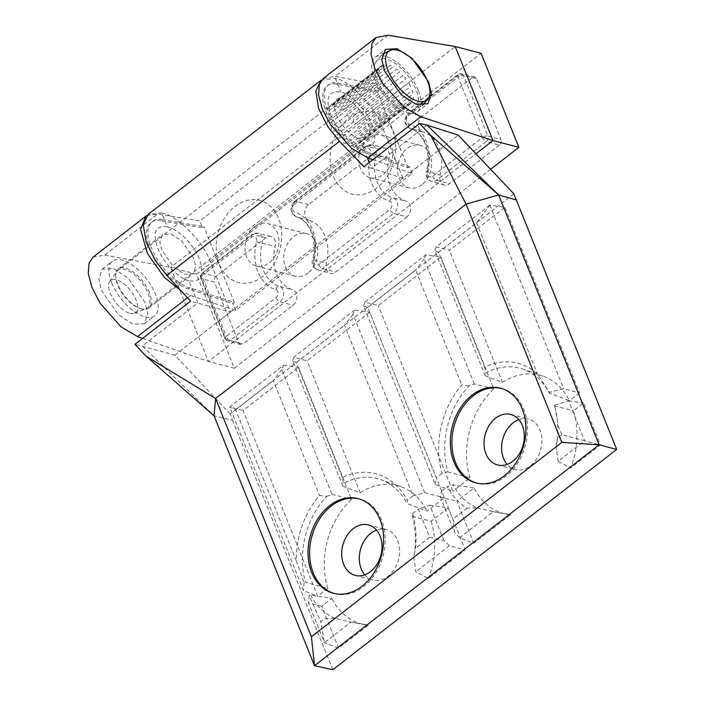 <?xml version="1.0" encoding="UTF-8"?>
<svg xmlns="http://www.w3.org/2000/svg" width="705" height="705" viewBox="0 0 705 705"><rect width="100%" height="100%" fill="white"/><g stroke="black" fill="none" stroke-linecap="round" stroke-linejoin="round"><path stroke-width="0.53" stroke-dasharray="3.52 2.64" d="M364.811 574.848A26.085 19.687 -75.3 0 0 372.857 579.995A26.085 19.687 -75.3 0 0 388.102 576.258A26.085 19.687 -75.3 0 0 399.594 549.812A26.085 19.687 -75.3 0 0 386.067 529.517A26.085 19.687 -75.3 0 0 376.523 530.072M334.232 593.478A48.918 36.916 -75.3 0 0 334.998 593.689A48.918 36.916 -75.3 0 0 363.586 586.666A48.918 36.916 -75.3 0 0 385.124 537.095A48.918 36.916 -75.3 0 0 359.762 499.043A48.918 36.916 -75.3 0 0 358.986 498.849M501.29 388.42A48.918 36.916 104.7 0 1 502.066 388.605A48.918 36.916 104.7 0 1 527.428 426.666A48.918 36.916 104.7 0 1 505.89 476.236A48.918 36.916 104.7 0 1 477.303 483.251A48.918 36.916 104.7 0 1 476.527 483.04M518.827 419.634A26.085 19.687 104.7 0 1 528.371 419.087A26.085 19.687 104.7 0 1 541.898 439.382A26.085 19.687 104.7 0 1 530.407 465.82A26.085 19.687 104.7 0 1 515.161 469.565A26.085 19.687 104.7 0 1 507.115 464.41M558.113 461.37L556.042 446.618L557.805 437.77L561.806 434.668L584.604 440.81L558.113 461.37L570.689 468.049A71.452 53.924 104.7 0 0 573.491 410.795L583.555 402.978L600.431 444.961L570.689 468.049M561.806 434.668L558.316 425.987L554.668 405.225L554.579 405.974L573.491 410.795M554.579 405.974A73.153 55.21 104.7 0 1 556.042 446.618M554.668 405.225L568.53 400.81L584.604 440.81L600.431 444.961M568.53 400.81L583.555 402.978M477.153 507.838L493.244 511.707L459.642 537.792L473.786 543.247L456.911 501.264L474.086 487.939L453.024 484.793L447.358 486.591A77.453 58.453 -75.3 0 0 467.089 508.173L477.153 507.838A73.153 55.21 104.7 0 1 453.024 484.793M493.244 511.707L510.649 514.641L473.786 543.247M440.334 496.946L454.469 532.125L452.918 519.162L441.621 491.05L440.334 496.946L456.911 501.264M459.642 537.792L454.469 532.125M441.621 491.05L447.358 486.591M467.089 508.173L452.918 519.162M510.649 514.641A71.452 53.924 104.7 0 1 506.86 514.148A71.452 53.924 104.7 0 1 474.086 487.939M443.842 540.374L429.706 505.194L418.365 509.098L429.671 537.21L443.842 540.374L449.42 545.723L465.247 549.874L428.384 578.488L415.818 571.799L413.747 557.056L415.501 548.199A77.453 58.453 -75.3 0 0 412.628 513.548L412.275 516.413A73.153 55.21 104.7 0 1 413.747 557.056M449.42 545.723L415.818 571.799M429.706 505.194L448.371 507.891L465.247 549.874M429.671 537.21L415.501 548.199M412.628 513.548L418.365 509.098M412.275 516.413L431.196 521.224L448.371 507.891M431.196 521.224A71.452 53.924 104.7 0 1 428.384 578.488M350.949 622.136L368.345 625.071L338.603 648.159L324.45 642.696L308.376 602.704L309.231 595.699L320.784 621.713L324.785 618.611L334.857 618.276L350.949 622.136L324.45 642.696L320.784 621.713M338.603 648.159L321.727 606.177L331.791 598.369L310.72 595.223L309.231 595.699M321.727 606.177L308.376 602.704M334.857 618.276A73.153 55.21 104.7 0 1 310.72 595.223M368.345 625.071A71.452 53.924 104.7 0 1 364.555 624.577A71.452 53.924 104.7 0 1 331.791 598.369M469.01 385.908L461.801 384.939A77.453 58.453 -75.3 0 0 442.035 473.346L447.842 471.918A73.153 55.21 104.7 0 1 469.01 385.908L474.306 383.934L493.914 388.984L440.854 256.99L425.811 254.822L364.882 302.101L378.241 305.582L440.854 256.99M474.306 383.934L424.128 259.123L425.811 254.822M364.882 302.101L363.604 306.093L435.293 484.405L452.857 491.191L378.241 305.582M435.293 484.405L436.298 477.805L367.746 307.292L363.604 306.093M367.746 307.292L415.65 270.121L461.801 384.939M424.128 259.123L415.65 270.121M442.035 473.346L436.298 477.805M447.842 471.918L470.041 477.858L452.857 491.191M470.041 477.858A71.452 53.924 104.7 0 1 493.914 388.984M484.696 367.058L438.58 252.328L476.633 222.789L489.86 205.129L504.895 207.296L579.51 392.905L563.683 388.746L549.459 392.253L537.36 373.87A77.453 58.453 -75.3 0 0 484.696 367.058L485.604 373.042A73.153 55.21 104.7 0 1 522.916 369.156A73.153 55.21 104.7 0 1 549.407 393.108L549.459 392.253M489.834 205.137L436.034 246.882L449.393 250.363L504.895 207.296M489.86 205.129L563.683 388.746M438.58 252.328L434.862 250.539L485.216 375.791L485.604 373.042M485.216 375.791L502.453 382.357A71.452 53.924 104.7 0 1 542.965 376.153A71.452 53.924 104.7 0 1 569.446 400.713L549.407 393.108M579.51 392.905L569.446 400.713M476.633 222.789L537.36 373.87M436.034 246.882L434.862 250.539M502.453 382.357L449.393 250.363M352.985 314.342L344.498 325.34L413.042 495.853L424.666 492.654L352.985 314.342L354.659 310.033L369.711 312.209L444.317 497.818L427.142 511.151L407.102 503.537L407.296 500.303A77.453 58.453 -75.3 0 0 342.401 477.488L343.309 483.471A73.153 55.21 104.7 0 1 380.612 479.585A73.153 55.21 104.7 0 1 407.102 503.537M354.659 310.033L293.729 357.32L307.098 360.801L369.711 312.209M424.666 492.654L444.317 497.818M342.401 477.488L296.276 362.758L292.566 360.978L342.912 486.23L343.309 483.471M342.912 486.23L360.158 492.795A71.452 53.924 104.7 0 1 400.66 486.582A71.452 53.924 104.7 0 1 427.142 511.151M413.042 495.853L407.296 500.303M296.276 362.758L344.498 325.34M293.729 357.32L292.566 360.978M360.158 492.795L307.098 360.801M513.822 193.813L230.112 413.985L232.518 420.286L214.056 415.818L142.366 345.961L197.867 302.894L189.002 280.837C201.286 282.414 204.758 275.135 199.427 259.008C193.901 244.626 178.488 229.204 167.314 226.887L161.736 213.007C176.867 215.025 203.534 241.762 210.231 261.625L230.509 312.086L190.588 301.141M167.314 226.887C155.505 224.93 152.298 231.998 157.691 248.089C163.216 262.471 178.25 278.184 189.002 280.837M161.736 213.007L148.068 214.443M230.112 413.985L174.831 355.126L134.946 344.322M174.831 355.126L230.509 312.086M215.677 323.595L458.276 135.157M321.048 80.203L335.342 78.281C349.874 80.758 375.88 108.015 382.63 127.834L402.916 178.294L417.748 166.785M362.652 146.226C351.425 143.899 335.95 128.407 330.407 113.963C325.04 97.766 328.53 90.46 340.876 92.038C351.663 94.699 366.759 110.491 372.319 124.926C377.721 141.088 374.505 148.182 362.652 146.226L367.27 157.7M369.208 162.529L371.473 168.16L363.903 166.644M335.342 78.281L340.876 92.038M402.916 178.294L371.473 168.16L426.974 125.093M232.518 420.286L332.795 669.75M327.737 588.296A71.452 53.924 104.7 0 1 351.619 499.422L298.559 367.428L243.058 410.495L317.673 596.104L327.737 588.296L305.547 582.348A73.153 55.21 104.7 0 1 326.715 496.346L319.497 495.368A77.453 58.453 -75.3 0 0 296.347 560.907L304.014 582.727L305.547 582.348M326.715 496.346L332.002 494.364L281.833 369.552L283.507 365.252L229.715 407.005L303.529 590.64L317.673 596.104M296.347 560.907L235.611 409.834L229.707 407.014L243.058 410.495M283.507 365.252L298.559 367.428M332.002 494.364L351.619 499.422M281.833 369.552L273.346 380.55L319.497 495.368M235.611 409.834L273.346 380.55M304.014 582.727L303.529 590.64M254.655 226.64A22.014 16.612 -75.3 0 0 244.961 248.944A22.014 16.612 -75.3 0 0 256.373 266.067A22.014 16.612 -75.3 0 0 269.239 262.912A22.014 16.612 -75.3 0 0 278.933 240.608A22.014 16.612 -75.3 0 0 267.521 223.476A22.014 16.612 -75.3 0 0 254.655 226.64M308.041 273.064A22.014 16.612 104.7 0 1 295.183 276.228A22.014 16.612 104.7 0 1 283.771 259.096A22.014 16.612 104.7 0 1 293.465 236.792A22.014 16.612 104.7 0 1 306.322 233.637A22.014 16.612 104.7 0 1 317.743 250.76A22.014 16.612 104.7 0 1 308.041 273.064M263.053 276.316A42.397 31.998 104.7 0 1 219.414 264.357A42.397 31.998 104.7 0 1 234.968 206.459A42.397 31.998 104.7 0 1 278.607 218.418A42.397 31.998 104.7 0 1 263.053 276.316M111.663 282.758A34.474 16.136 -127.8 0 1 112.412 261.247A34.474 16.136 -127.8 0 1 134.303 266.516A34.474 16.136 -127.8 0 1 155.426 294.205A34.474 16.136 -127.8 0 1 154.677 315.717A34.474 16.136 -127.8 0 1 132.787 310.438A34.474 16.136 -127.8 0 1 111.663 282.758M144.966 302.322L128.301 278.29L113.628 268.579L102.269 269.116L98.841 279.198L101.626 290.548L118.299 314.58L132.972 324.282L144.322 323.754L147.759 313.663L144.966 302.322M161.824 250.152L159.841 241.947L162.441 234.58L170.804 234.06L181.564 240.925L193.699 258.18L195.682 266.384L193.082 273.751L184.71 274.271L173.959 267.406L161.824 250.152M149.328 292.61A24.869 11.632 52.2 0 0 134.091 272.641A24.869 11.632 52.2 0 0 118.299 268.834A24.869 11.632 52.2 0 0 117.761 284.353A24.869 11.632 52.2 0 0 132.998 304.322A24.869 11.632 52.2 0 0 148.79 308.129A24.869 11.632 52.2 0 0 149.328 292.61M418.25 90.24A34.474 16.136 52.2 0 0 397.135 62.551A34.474 16.136 52.2 0 0 375.236 57.281A34.474 16.136 52.2 0 0 374.496 78.784A34.474 16.136 52.2 0 0 395.611 106.473A34.474 16.136 52.2 0 0 417.51 111.742A34.474 16.136 52.2 0 0 418.25 90.24M376.893 187.971A42.397 31.998 104.7 0 1 333.254 176.012A42.397 31.998 104.7 0 1 348.808 118.114A42.397 31.998 104.7 0 1 392.447 130.072A42.397 31.998 104.7 0 1 376.893 187.971M368.495 138.295A22.014 16.612 -75.3 0 0 358.801 160.599A22.014 16.612 -75.3 0 0 370.213 177.722A22.014 16.612 -75.3 0 0 383.079 174.567A22.014 16.612 -75.3 0 0 392.773 152.254A22.014 16.612 -75.3 0 0 381.361 135.131A22.014 16.612 -75.3 0 0 368.495 138.295M421.89 184.719A22.014 16.612 104.7 0 1 409.023 187.874A22.014 16.612 104.7 0 1 397.611 170.751A22.014 16.612 104.7 0 1 407.305 148.447A22.014 16.612 104.7 0 1 420.171 145.283A22.014 16.612 104.7 0 1 431.583 162.414A22.014 16.612 104.7 0 1 421.89 184.719M499.466 145.01L449.526 183.776A8.786 6.627 104.7 0 1 444.326 185.018A8.786 6.627 104.7 0 1 440.167 174.955A37.7 28.447 -75.3 0 0 422.877 131.932A8.786 6.627 104.7 0 1 418.506 125.032A8.786 6.627 104.7 0 1 422.374 116.246L472.324 77.488L459.299 74.342A4.08 3.076 103.6 0 1 461.625 73.743A4.08 3.076 103.6 0 1 463.493 75.488L476.518 78.634L500.964 139.44L487.825 136.003A4.08 3.04 104.7 0 1 486.327 141.573L499.466 145.01C501.096 143.468 501.599 141.608 500.964 139.44M372.883 159.674L412.117 173.421L235.664 310.359L190.5 295.465L181.458 291.253M147.01 215.395L157.735 213.959L104.745 255.087L93.06 257.14M490.601 169.288L234.271 368.213L196.475 274.166L170.601 267.398L455.201 46.53M196.475 274.166L481.074 53.298M323.339 78.431L335.025 76.378L376.197 84.08L199.744 221.018L157.735 213.959M412.117 173.421L409.411 166.688L365.454 151.284C357.779 149.619 337.043 133.959 327.534 110.65C318.334 87.411 330.019 80.573 338.074 83.172L378.902 90.813L376.197 84.08M409.411 166.688L407.983 167.79L364.027 152.386L365.454 151.284M336.523 114.58C338.303 120.405 348.711 135.889 360.387 139.317C371.852 142.181 370.821 129.235 367.79 123.075C366.01 117.25 355.602 101.767 343.917 98.339C332.46 95.475 333.491 108.42 336.523 114.58M407.983 167.79L377.483 91.914L336.646 84.283C328.601 81.674 316.906 88.522 326.115 111.751C335.624 135.069 356.351 150.72 364.027 152.386M377.483 91.914L378.902 90.813M338.074 83.172L336.646 84.283M142.604 338.382L208.407 361.436L170.601 267.398L104.745 255.087M235.664 310.359L232.958 303.626L234.377 302.515L189.601 287.755C181.775 286.204 160.722 270.79 151.214 247.481C142.013 224.252 154.016 217.158 162.221 219.652L160.793 220.753L202.45 227.75L199.744 221.018M162.221 219.652L203.877 226.64L202.45 227.75M160.793 220.753C152.597 218.268 140.586 225.353 149.786 248.583C159.304 271.901 180.348 287.305 188.173 288.856L232.958 303.626M188.173 288.856L189.601 287.755M234.377 302.515L203.877 226.64M234.271 368.213L208.407 361.436L475.946 153.813M230.13 340.392A4.08 3.076 105.7 0 1 227.697 340.956A4.08 3.076 105.7 0 1 225.935 339.237A4.08 1.877 -21.9 0 1 225.027 338.559A4.08 1.877 -21.9 0 1 226.217 336.356L201.894 275.849L251.711 237.18A4.53 3.419 104.7 0 1 255.536 237.197A4.53 3.419 104.7 0 1 256.541 241.727A41.947 31.663 -75.3 0 0 275.778 289.605A4.53 3.419 104.7 0 1 278.034 293.165A4.53 3.419 104.7 0 1 276.043 297.695L226.217 336.356A4.08 1.903 -127.8 0 0 230.13 340.392L279.955 301.722A8.61 6.495 -75.3 0 0 283.754 293.121A8.61 6.495 -75.3 0 0 279.462 286.353A37.876 28.588 104.7 0 1 262.093 243.137A8.61 6.495 -75.3 0 0 257.898 233.24A8.61 6.495 -75.3 0 0 252.928 234.492L203.11 273.161A4.08 1.903 52.2 0 0 201.982 273.302A4.08 1.903 52.2 0 0 201.894 275.849A4.08 1.877 -21.9 0 0 200.696 278.043L225.027 338.559A4.08 4.08 0 0 0 227.697 340.956L240.599 344.595L243.022 344.022L230.13 340.392M215.88 276.501C214.25 278.043 213.756 279.903 214.391 282.07L201.612 278.731A4.08 3.111 104.7 0 1 203.11 273.161L215.88 276.501L265.829 237.735A8.786 6.627 104.7 0 1 270.896 236.466A8.786 6.627 104.7 0 1 275.179 246.556A37.7 28.447 -75.3 0 0 292.469 289.579A8.786 6.627 104.7 0 1 296.849 296.479A8.786 6.627 104.7 0 1 292.972 305.265L243.022 344.022M251.711 237.18A4.08 1.903 -127.8 0 1 251.8 234.642L201.982 273.302A4.08 4.08 0 0 0 200.696 278.043A4.08 1.877 -21.9 0 0 201.612 278.731L225.935 339.237L238.828 342.877L214.391 282.07M238.828 342.877L240.599 344.595M406.811 216.92L335.677 272.121A8.786 6.627 104.7 0 1 330.478 273.364A8.786 6.627 104.7 0 1 326.327 263.3A37.7 28.447 -75.3 0 0 309.037 220.286A8.786 6.627 104.7 0 1 304.666 213.377A8.786 6.627 104.7 0 1 308.534 204.6L379.669 149.389A8.786 6.627 104.7 0 1 384.736 148.112A8.786 6.627 104.7 0 1 389.019 158.211A37.7 28.447 -75.3 0 0 406.318 201.233A8.786 6.627 104.7 0 1 410.689 208.134A8.786 6.627 104.7 0 1 406.811 216.92L393.795 213.377A8.61 6.495 -75.3 0 0 397.594 204.776A8.61 6.495 -75.3 0 0 393.302 198.008A37.876 28.588 104.7 0 1 375.932 154.792A8.61 6.495 -75.3 0 0 371.738 144.895A8.61 6.495 -75.3 0 0 366.767 146.147L295.633 201.348A4.08 1.903 52.2 0 0 294.514 201.498A4.08 1.903 52.2 0 0 294.426 204.036L365.551 148.834A4.53 3.419 104.7 0 1 369.376 148.843A4.53 3.419 104.7 0 1 370.381 153.382A41.947 31.663 -75.3 0 0 389.627 201.26A4.53 3.419 104.7 0 1 391.883 204.82A4.53 3.419 104.7 0 1 389.883 209.35L318.748 264.551A4.53 3.419 104.7 0 1 314.923 264.542A4.53 3.419 104.7 0 1 313.928 260.004A41.947 31.663 -75.3 0 0 294.681 212.126A4.53 3.419 104.7 0 1 292.425 208.565A4.53 3.419 104.7 0 1 294.426 204.036M476.518 78.634L474.659 76.889L472.324 77.488M353.416 145.098L350.2 146.129L350.306 144.287L402.678 103.653A23.847 11.157 -127.8 0 1 399.612 102.207L347.248 142.851C343.89 143.891 342.727 143.124 343.758 140.551L396.122 99.916A23.847 11.157 -127.8 0 1 392.949 97.255L340.586 137.898C337.237 138.532 336.126 137.387 337.246 134.47L389.609 93.835A23.847 11.157 -127.8 0 1 386.816 90.372L334.443 131.007C331.288 131.394 330.389 130.055 331.764 126.971L384.128 86.336A23.847 11.157 -127.8 0 1 382.128 82.591L329.764 123.225C326.935 123.569 326.389 122.229 328.142 119.198L380.506 78.555A23.847 11.157 -127.8 0 1 379.607 75.1L327.243 115.743C324.838 116.246 324.741 115.109 326.935 112.324L379.299 71.69A23.847 11.157 -127.8 0 1 379.642 69.046L327.279 109.68C325.331 110.535 325.684 109.777 328.327 107.407L380.7 66.772A23.847 11.157 -127.8 0 1 381.749 65.671A23.847 11.157 -127.8 0 1 382.225 65.345L329.861 105.988C328.336 107.319 329.085 107.054 332.108 105.195L384.481 64.552A23.847 11.157 -127.8 0 1 386.966 64.56L334.593 105.204L334.399 106.825L337.704 106.014L390.068 65.371A23.847 11.157 -127.8 0 1 393.134 66.816L340.762 107.46C339.713 109.83 340.876 110.597 344.251 109.751L396.615 69.108A23.847 11.157 -127.8 0 1 399.797 71.769L347.424 112.403C346.367 115.188 347.477 116.334 350.764 115.831L403.137 75.188A23.847 11.157 -127.8 0 1 405.93 78.652L353.566 119.295C352.324 122.326 353.214 123.675 356.254 123.331L408.618 82.688A23.847 11.157 -127.8 0 1 410.618 86.433L358.255 127.076C356.677 130.152 357.215 131.491 359.867 131.104L412.24 90.469A23.847 11.157 -127.8 0 1 413.13 93.924L360.766 134.567C358.766 137.475 358.871 138.612 361.075 137.977L413.447 97.334A23.847 11.157 -127.8 0 1 413.095 99.978L360.731 140.621C358.272 143.185 357.92 143.943 359.682 142.895L412.046 102.251A23.847 11.157 -127.8 0 1 410.989 103.353A23.847 11.157 -127.8 0 1 410.513 103.679L358.149 144.322C355.276 146.402 354.527 146.666 355.902 145.115L408.265 104.472A23.847 11.157 -127.8 0 1 405.78 104.463L353.416 145.098M140.727 308.684A23.847 11.157 52.2 0 0 146.155 308.614A23.847 11.157 52.2 0 0 147.451 307.873A23.847 11.157 52.2 0 0 145.265 287.543A23.847 11.157 52.2 0 0 124.935 269.389A23.847 11.157 52.2 0 0 118.211 270.2A23.847 11.157 52.2 0 0 117.171 271.266A23.847 11.157 52.2 0 0 121.198 291.852A23.847 11.157 52.2 0 0 140.727 308.684M129.905 313.337A20.383 9.535 52.2 0 0 134.54 313.276A20.383 9.535 52.2 0 0 134.426 296.4A20.383 9.535 52.2 0 0 116.404 279.753A20.383 9.535 52.2 0 0 109.769 281.357A20.383 9.535 52.2 0 0 113.205 298.955A20.383 9.535 52.2 0 0 129.905 313.337M406.635 110.042A30.976 14.497 52.2 0 0 412.372 110.341A30.976 14.497 52.2 0 0 414.117 85.464A30.976 14.497 52.2 0 0 386.111 58.991A30.976 14.497 52.2 0 0 375.324 62.604A30.976 14.497 52.2 0 0 381.995 89.323A30.976 14.497 52.2 0 0 406.635 110.042M210.231 261.625L382.63 127.834M422.877 131.932L409.966 128.372A4.08 2.67 -73.1 0 1 409.922 128.363C403.709 124.362 403.181 119.295 408.354 113.153A4.08 1.903 52.2 0 1 409.482 113.003A8.61 6.495 -75.3 0 0 405.683 121.604A8.61 6.495 -75.3 0 0 409.966 128.372A37.876 28.588 104.7 0 1 427.345 171.597A8.61 6.495 -75.3 0 0 431.407 181.449A8.61 6.495 -75.3 0 0 436.501 180.233L486.327 141.573A4.08 1.903 52.2 0 1 482.414 137.537L432.588 176.206A4.53 3.419 104.7 0 1 428.763 176.197A4.53 3.419 104.7 0 1 427.768 171.659A41.947 31.663 -75.3 0 0 408.521 123.78A4.53 3.419 104.7 0 1 406.265 120.22A4.53 3.419 104.7 0 1 408.265 115.691L458.083 77.03L482.414 137.537A4.08 1.877 -21.9 0 1 487.825 136.003L463.493 75.488A4.08 1.877 -21.9 0 0 458.083 77.03A4.08 1.903 -127.8 0 1 458.171 74.483A4.08 1.903 -127.8 0 1 459.299 74.342L409.482 113.003L422.374 116.246M432.588 176.206A4.08 1.903 -127.8 0 0 436.501 180.233L449.526 183.776M444.326 185.018L431.407 181.449C427.16 179.722 425.494 176.347 426.402 171.333L440.167 174.955M190.5 295.465L187.495 297.801M388.023 35.25L335.025 76.378M276.043 297.695A4.08 1.903 52.2 0 0 279.955 301.722L292.972 305.265M270.896 236.466L257.898 233.24L251.8 234.642A4.08 1.903 -127.8 0 1 252.928 234.492L265.829 237.735M256.541 241.727L275.179 246.556M275.778 289.605A4.08 2.67 -73.1 0 1 279.462 286.353L292.469 289.579M379.669 149.389L366.767 146.147A4.08 1.903 52.2 0 0 365.639 146.296A4.08 1.903 52.2 0 0 365.551 148.834M308.534 204.6L295.633 201.348A8.61 6.495 -75.3 0 0 291.844 209.958A8.61 6.495 -75.3 0 0 296.126 216.717A4.08 2.67 -73.1 0 1 296.082 216.708A4.08 2.67 -73.1 0 1 294.681 212.126M309.037 220.286L296.126 216.717A37.876 28.588 104.7 0 1 313.505 259.942A8.61 6.495 -75.3 0 0 317.567 269.804A8.61 6.495 -75.3 0 0 322.661 268.579L393.795 213.377A4.08 1.903 52.2 0 1 389.883 209.35M313.928 260.004L326.327 263.3M318.748 264.551A4.08 1.903 52.2 0 0 322.661 268.579L335.677 272.121M389.019 158.211L370.381 153.382M389.627 201.26A4.08 2.67 -73.1 0 1 393.302 198.008L406.318 201.233M408.521 123.78A4.08 2.67 -73.1 0 0 409.922 128.363C423.009 131.579 431.742 151.716 426.402 171.333L427.768 171.659M474.659 76.889L461.625 73.743A4.08 4.08 0 0 0 458.171 74.483L408.354 113.153A4.08 1.903 52.2 0 0 408.265 115.691M355.267 575.395L372.857 579.995M333.447 593.284L334.998 593.689M475.752 482.846L477.303 483.251M497.571 464.965L515.161 469.565M506.86 514.148L491.359 511.389M364.555 624.577L349.054 621.819M542.965 376.153L522.916 369.156M400.66 486.582L380.612 479.585M510.781 414.487L528.371 419.087M500.515 388.199L502.066 388.605M358.211 498.638L359.762 499.043M368.477 524.917L386.067 529.517M295.183 276.228L256.373 266.067M102.269 269.116L112.412 261.247M118.299 268.834L162.441 234.58M375.236 57.281L385.371 49.412M409.023 187.874L370.213 177.722M420.171 145.283L381.361 135.131M417.51 111.742L427.864 103.714M148.79 308.129L193.082 273.751M144.322 323.754L154.677 315.717M306.322 233.637L267.521 223.476M384.736 148.112L371.738 144.895L365.639 146.296L294.514 201.498C289.341 207.64 289.87 212.716 296.082 216.708C309.169 219.925 317.902 240.07 312.562 259.687C311.266 264.023 312.941 267.389 317.567 269.804L330.478 273.364M410.989 103.353L147.451 307.873M134.54 313.276L146.155 308.614M109.769 281.357L117.171 271.266M381.749 65.671L118.211 270.2M412.372 110.341L422.515 105.494M375.324 62.604L382.33 54.135"/><path stroke-width="1.06" d="M376.523 530.072A26.085 19.687 -75.3 0 0 370.821 533.262A26.085 19.687 -75.3 0 0 364.811 574.848M353.231 528.662A26.085 19.687 -75.3 0 0 341.74 555.099A26.085 19.687 -75.3 0 0 355.267 575.395A26.085 19.687 -75.3 0 0 370.513 571.649A26.085 19.687 -75.3 0 0 382.004 545.212A26.085 19.687 -75.3 0 0 368.477 524.917A26.085 19.687 -75.3 0 0 353.231 528.662M358.986 498.849A48.918 36.916 -75.3 0 0 331.183 506.058A48.918 36.916 -75.3 0 0 309.618 555.117A48.918 36.916 -75.3 0 0 334.232 593.478M329.632 505.652A48.918 36.916 -75.3 0 0 308.085 555.232A48.918 36.916 -75.3 0 0 333.447 593.284A48.918 36.916 -75.3 0 0 362.035 586.26A48.918 36.916 -75.3 0 0 383.573 536.69A48.918 36.916 -75.3 0 0 358.211 498.638A48.918 36.916 -75.3 0 0 329.632 505.652M476.527 483.04A48.918 36.916 104.7 0 1 451.923 444.688A48.918 36.916 104.7 0 1 473.487 395.628A48.918 36.916 104.7 0 1 501.29 388.42M504.331 475.831A48.918 36.916 104.7 0 1 475.752 482.846A48.918 36.916 104.7 0 1 450.389 444.793A48.918 36.916 104.7 0 1 471.927 395.223A48.918 36.916 104.7 0 1 500.515 388.199A48.918 36.916 104.7 0 1 525.877 426.252A48.918 36.916 104.7 0 1 504.331 475.831M512.817 461.22A26.085 19.687 104.7 0 1 497.571 464.965A26.085 19.687 104.7 0 1 484.044 444.67A26.085 19.687 104.7 0 1 495.536 418.224A26.085 19.687 104.7 0 1 510.781 414.487A26.085 19.687 104.7 0 1 524.3 434.782A26.085 19.687 104.7 0 1 512.817 461.22M507.115 464.41A26.085 19.687 104.7 0 1 513.125 422.833A26.085 19.687 104.7 0 1 518.827 419.634M146.094 356.157L214.056 415.818L314.509 665.687L599.109 444.829L616.708 449.42L513.822 193.813L458.276 135.157L426.974 125.093L419.545 123.463L363.903 166.644L339.502 141.317L327.86 126.768L318.554 108.35L315.858 90.936L321.048 80.203L148.068 214.443L143.274 224.877L146.155 242.141L155.382 260.621L166.777 275.355L190.588 301.141L134.946 344.322L146.094 356.157L215.607 398.501L311.381 636.747L314.509 665.687L332.795 669.75L616.708 449.42M367.27 157.7L369.208 162.529M430.702 135.29L466.058 204.142L498.655 194.95L430.702 135.29L419.545 123.463M516.421 199.956L498.655 194.95L426.974 125.093M498.655 194.95L599.109 444.829L561.832 442.379L466.058 204.142L215.607 398.501L214.056 415.818M561.832 442.379L311.381 636.747M384.525 71.002L381.775 59.625L385.371 49.412L396.977 48.689L411.887 58.207L428.711 82.124L431.46 93.501L427.864 103.714L416.258 104.437L401.348 94.911L384.525 71.002M181.458 291.253L164.274 277.259L147.371 253.465L140.568 229.398L145.785 216.224L147.01 215.395M145.785 216.224L93.06 257.14L89.015 263.194L88.292 273.699L92.082 287.851L100.092 303.168L120.96 326.794L137.51 336.593L142.604 338.382M455.201 46.53L493.007 140.577L518.88 147.345L481.074 53.298L455.201 46.53L388.023 35.25L376.065 37.515L371.879 43.675L371.05 54.259L374.804 68.447L382.841 83.736L403.965 107.169L420.788 116.757L367.79 157.885L351.24 148.085L330.372 124.459L322.361 109.143L318.572 94.99L319.294 84.485L323.339 78.431L376.065 37.515M475.946 153.813L493.007 140.577L420.788 116.757M367.79 157.885L372.883 159.674M518.88 147.345L490.601 169.288M418.021 101.203A30.976 14.497 52.2 0 0 428.807 97.59A30.976 14.497 52.2 0 0 422.128 70.861A30.976 14.497 52.2 0 0 397.497 50.152A30.976 14.497 52.2 0 0 391.76 49.843A30.976 14.497 52.2 0 0 390.015 74.73A30.976 14.497 52.2 0 0 418.021 101.203M166.777 275.355L339.502 141.317M187.495 297.801L137.51 336.593M422.515 105.494L428.807 97.59M382.33 54.135L391.76 49.843"/></g></svg>
